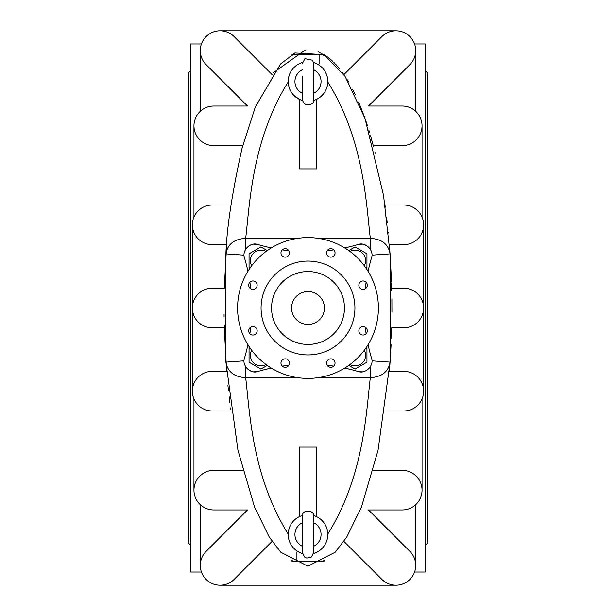 <?xml version="1.0" encoding="UTF-8"?>
<svg xmlns="http://www.w3.org/2000/svg" width="616" height="616" viewBox="0 0 616 616"><rect width="100%" height="100%" fill="white"/><g stroke="black" fill="none" stroke-linecap="round" stroke-linejoin="round"><path stroke-width="0.92" d="M425.348 70.724L427.689 73.073L427.689 542.927L425.348 545.275M427.689 308L427.689 519.219M414.568 43.975L425.348 43.975L425.348 572.025L414.568 572.025M190.652 70.724L188.311 73.073L188.311 542.927L190.652 545.275M188.311 308L188.311 519.219M201.432 43.975L190.652 43.975L190.652 572.025L201.432 572.025M291.568 308A16.432 16.432 0 0 0 316.216 322.23A16.432 16.432 0 0 0 316.216 293.77A16.432 16.432 0 0 0 291.568 308M308 344.452A36.452 36.452 0 0 1 276.43 289.774A36.452 36.452 0 0 1 339.57 289.774A36.452 36.452 0 0 1 308 344.452M248.679 246.161L245.669 249.411L245.669 238.346C249.819 204.304 251.759 140.44 288.203 81.913L288.219 82.428M297.705 238.346L245.669 238.346C234.188 239 227.604 244.175 225.91 253.877C226.811 227.396 232.24 191.992 242.204 147.655L255.44 106.684L280.65 63.918L294.902 52.991L324.185 54.67L345.052 76.33L365.08 118.68L383.56 195.495L390.09 253.877C388.396 244.175 381.812 239 370.332 238.346L370.332 249.411M327.797 81.913C364.233 140.44 366.181 204.304 370.332 238.346L318.295 238.346M327.697 79.518L327.296 77.077M326.642 74.836L325.718 72.673M290.898 71.533L290.621 72.018M289.096 75.614L288.442 78.409M367.321 369.839L370.416 366.451M370.332 366.589L370.332 377.654C381.812 377 388.396 371.825 390.09 362.123L372.049 360.861M350.635 369.461L344.69 368.091A176.461 176.461 0 0 1 358.858 371.718L362.878 371.864A11.881 11.881 0 0 0 371.864 362.878A7.923 7.923 0 0 0 371.718 358.858L370.693 355.309A176.461 176.461 0 0 1 368.091 344.69A176.461 176.461 0 0 0 371.718 358.858M260.052 370.87L263.017 370.062M264.626 369.646L269.1 368.576M269.485 368.483L271.31 368.091A176.461 176.461 0 0 0 257.142 371.718L253.122 371.864A7.923 7.923 0 0 0 257.142 371.718M286.971 365.488L288.788 365.28A176.461 176.461 0 0 0 282.259 366.12L284.161 365.85M284.376 365.819L286.933 365.496M332.925 366.004L333.741 366.12A176.461 176.461 0 0 0 327.212 365.28L330.761 365.704M331.146 365.758L332.879 365.996M350.673 369.469L353.707 370.255M354.801 370.555L356.841 371.125M246.3 367.506L247.647 368.984M247.663 368.999L249.295 370.262M249.526 370.401L253.122 371.864A11.881 11.881 0 0 1 244.136 362.878L244.19 363.094M243.951 360.861L225.91 362.123C227.604 371.825 234.188 377 245.669 377.654L245.669 366.589M244.105 362.724L244.136 362.878A7.923 7.923 0 0 1 244.282 358.858L245.307 355.309M366.12 333.741A176.461 176.461 0 0 1 365.28 327.212A176.461 176.461 0 0 0 366.12 333.741M365.28 288.788A176.461 176.461 0 0 1 366.12 282.259A176.461 176.461 0 0 0 365.28 288.788M371.718 257.142A176.461 176.461 0 0 0 368.091 271.31A176.461 176.461 0 0 1 370.693 260.691L371.718 257.142A7.923 7.923 0 0 0 371.864 253.122L371.81 252.906M318.295 377.654L370.332 377.654C366.181 411.696 364.241 475.56 327.797 534.087L327.781 533.572M371.995 255.817L372.049 255.14L390.09 253.877L390.09 362.123L378.047 450.319L361.469 507.037L346.777 536.983L335.196 552.252L307.838 566.173L280.811 552.252L269.238 537.013L254.516 506.999L237.961 450.342L225.91 362.123L225.91 253.877L243.951 255.14M288.203 534.087C251.767 475.56 249.819 411.696 245.669 377.654L297.705 377.654M288.319 536.628L288.619 538.561M288.927 539.816L289.204 540.717M289.805 542.311L290.151 543.066M290.336 543.435L290.544 543.836M290.991 544.621L291.522 545.468M327.127 539.601L327.558 537.552M327.758 535.72L327.797 534.188M385.3 207.261L384.985 205.043L403.834 205.043A19.797 19.797 0 0 1 423.631 224.84A19.797 19.797 0 0 1 403.834 244.637L389.381 244.637L389.905 251.382M390.09 253.877L391.514 281.751M391.553 282.867L391.768 291.068M386.586 217.202L387.248 222.807M387.81 227.881L387.949 229.206M388.257 232.27L388.334 233.017M370.524 135.72L373.55 146.708M374.875 151.929L375.167 153.122M342.45 72.565L343.982 74.752M347.07 79.495L348.556 81.943M352.529 89.135L353.738 91.507M353.815 91.661L355.37 94.849M358.751 102.341L364.472 116.978M365.973 121.275L367.382 125.51M368.807 130.007L369.492 132.224M273.535 72.588L305.359 49.958M318.125 51.713L327.673 57.018M328.451 57.604L329.575 58.505M329.899 58.766L332.763 61.315M333.857 62.378L334.935 63.471M335.581 64.156L339.662 68.9M231.015 410.957L212.166 410.957A19.797 19.797 0 0 1 192.369 391.16A19.797 19.797 0 0 1 212.166 371.363L226.619 371.363L224.293 327.797L212.166 327.797A19.797 19.797 0 0 1 192.369 308A19.797 19.797 0 0 1 212.166 288.203L224.293 288.203L226.726 243.32M224.293 327.797L224.224 324.863M224.101 317.125L224.07 314.137M230.777 409.255L230.592 407.9M229.922 402.895L229.16 396.704M228.459 390.613L227.912 385.393M391.707 288.203L403.834 288.203A19.797 19.797 0 0 1 423.631 308A19.797 19.797 0 0 1 403.834 327.797L391.707 327.797L391.383 338.084M391.091 344.814L390.436 356.849M390.359 358.112L389.381 371.363L403.834 371.363A19.797 19.797 0 0 1 423.631 391.16A19.797 19.797 0 0 1 403.834 410.957L384.985 410.957M391.899 298.883L391.938 312.127M371.879 253.199L371.864 253.122A11.881 11.881 0 0 0 362.878 244.136L358.858 244.282A176.461 176.461 0 0 1 344.69 247.909L346.515 247.517M369.7 248.494L368.353 247.016M368.337 247.008L366.705 245.738M366.474 245.599L362.878 244.136A7.923 7.923 0 0 0 358.858 244.282M269.485 247.509L271.31 247.909A176.461 176.461 0 0 1 257.142 244.282L253.122 244.136A11.881 11.881 0 0 0 244.136 253.122A7.923 7.923 0 0 0 244.282 257.142L245.307 260.691M355.948 245.13L352.983 245.938M351.374 246.354L346.9 247.424M329.029 250.512L327.212 250.72A176.461 176.461 0 0 0 333.741 249.88L331.839 250.15M331.624 250.181L329.067 250.504M283.075 249.996L282.259 249.88A176.461 176.461 0 0 0 288.788 250.72L285.239 250.296M284.854 250.242L283.121 250.004M269.469 247.509L265.365 246.539M265.334 246.531L262.293 245.745M261.199 245.445L259.159 244.875M316.709 516.708L316.709 447.101L299.291 447.101L299.291 516.708M298.745 516.986L298.206 517.278M297.682 517.594L297.166 517.917M297.105 517.956L296.666 518.256M296.65 518.264L295.672 519.003M295.203 519.38L294.756 519.773M294.725 519.804L293.917 520.574M293.909 520.582L293.131 521.421M293.124 521.429L292.446 522.245M292.392 522.306L292.053 522.761M291.122 524.139L290.329 525.556M323.662 522.376L322.268 520.759M322.26 520.759L321.152 519.688M293.84 95.349L299.291 99.291L299.291 168.899L316.709 168.899L316.709 99.291M317.255 99.014L317.794 98.722M318.318 98.406L318.842 98.083M318.895 98.044L319.334 97.744M319.342 97.736L320.328 97.005M320.797 96.62L321.244 96.227M321.267 96.204L323.523 93.801M323.6 93.701L323.947 93.247M288.404 84.353L288.627 85.586M288.85 86.548L289.512 88.604M289.628 88.897L289.874 89.482M290.929 91.545L291.206 92M291.376 92.261L291.722 92.785M302.518 100.531A19.797 19.797 0 0 1 294.148 95.649L294.148 95.649A19.797 19.797 0 0 1 302.518 62.486M302.518 515.469A19.797 19.797 0 0 0 302.518 553.514M313.482 553.514A19.797 19.797 0 0 0 313.482 515.469M313.544 522.661A13.067 13.067 0 0 1 313.544 546.323M302.456 546.323A13.067 13.067 0 0 1 302.456 522.661M257.142 244.282A7.923 7.923 0 0 0 253.122 244.136M358.858 371.718A7.923 7.923 0 0 0 362.878 371.864M251.682 350.25A10.549 10.549 0 0 0 266.058 364.549M249.049 348.471L250.004 347.917L249.049 348.471L249.049 362.193L249.049 348.471M260.922 369.046L267.236 365.404L260.922 369.046L249.11 362.231M244.282 257.142A176.461 176.461 0 0 1 247.909 271.31M249.88 282.259A176.461 176.461 0 0 1 250.72 288.788M250.72 327.212A176.461 176.461 0 0 1 249.88 333.741M247.909 344.69A176.461 176.461 0 0 1 244.282 358.858M260.922 246.954L267.236 250.596L260.922 246.954L249.11 253.769M250.004 268.083L249.049 267.529L250.004 268.083M365.996 268.083L366.951 267.529L365.996 268.083M355.009 246.993L348.764 250.596L355.078 246.954L366.951 253.807L366.951 267.529M366.951 348.471L366.951 362.193L366.951 348.471L365.996 347.917L366.951 348.471M355.139 369.007L366.951 362.193M249.049 253.807L249.049 267.529M251.682 265.75A10.549 10.549 0 0 1 266.058 251.451M364.318 265.75A10.549 10.549 0 0 0 349.942 251.451M348.764 365.404L355.078 369.046M364.318 350.25A10.549 10.549 0 0 1 349.942 364.549M272.103 74.613L234.088 36.598A19.797 19.797 0 0 0 206.09 36.598A19.797 19.797 0 0 0 206.09 64.603L247.524 106.037L213.752 106.037A19.797 19.797 0 0 0 193.955 125.841A19.797 19.797 0 0 0 213.752 145.638L242.727 145.638M395.911 30.8L220.089 30.8M343.897 74.613L381.912 36.598A19.797 19.797 0 0 1 409.91 36.598A19.797 19.797 0 0 1 409.91 64.603L368.476 106.037L402.248 106.037A19.797 19.797 0 0 1 422.045 125.841A19.797 19.797 0 0 1 402.248 145.638L373.273 145.638M422.045 217.078L422.045 125.841M423.631 391.16L423.631 224.84M422.045 490.159L422.045 398.922M343.897 541.387L381.912 579.402A19.797 19.797 0 0 0 409.91 579.402A19.797 19.797 0 0 0 409.91 551.397L368.476 509.963L402.248 509.963A19.797 19.797 0 0 0 422.045 490.159A19.797 19.797 0 0 0 402.248 470.362L373.273 470.362M324.001 561.438L291.999 561.438M291.999 54.562L324.001 54.562M415.715 111.319L415.715 50.597M200.285 50.597L200.285 111.319M193.955 125.841L193.955 217.078M192.369 224.84L192.369 391.16M231.015 205.043L212.166 205.043A19.797 19.797 0 0 0 192.369 224.84A19.797 19.797 0 0 0 212.166 244.637L226.619 244.637M415.715 565.403L415.715 504.681M220.089 585.2L395.911 585.2M200.285 504.681L200.285 565.403M193.955 398.922L193.955 490.159M242.727 470.362L213.752 470.362A19.797 19.797 0 0 0 193.955 490.159A19.797 19.797 0 0 0 213.752 509.963L247.524 509.963L206.09 551.397A19.797 19.797 0 0 0 206.09 579.402A19.797 19.797 0 0 0 234.088 579.402L272.103 541.387M324.694 560.414A15.839 15.839 0 0 1 319.088 561.438M296.912 561.438A15.839 15.839 0 0 1 291.306 560.414A15.839 15.839 0 0 0 296.912 561.438L296.912 551.951M319.088 54.562A15.839 15.839 0 0 1 324.694 55.586A15.839 15.839 0 0 0 319.088 54.562L319.088 64.049M291.306 55.586A15.839 15.839 0 0 1 296.912 54.562M313.482 62.486A19.797 19.797 0 0 1 313.482 100.531M302.456 93.339A13.067 13.067 0 0 1 302.456 69.677M313.544 69.677A13.067 13.067 0 0 1 313.544 93.339M261.061 308A46.939 46.939 0 0 1 331.47 267.352A46.939 46.939 0 0 1 331.47 348.648A46.939 46.939 0 0 1 261.061 308M358.851 330.815A4.227 4.227 0 0 1 365.188 327.158A4.227 4.227 0 0 1 365.188 334.473A4.227 4.227 0 0 1 358.851 330.815M326.588 252.93A4.227 4.227 0 0 1 332.925 249.264A4.227 4.227 0 0 1 332.925 256.587A4.227 4.227 0 0 1 326.588 252.93M248.702 330.815A4.227 4.227 0 0 1 255.039 327.158A4.227 4.227 0 0 1 255.039 334.473A4.227 4.227 0 0 1 248.702 330.815M280.965 363.07A4.227 4.227 0 0 1 287.302 359.413A4.227 4.227 0 0 1 287.302 366.736A4.227 4.227 0 0 1 280.965 363.07M326.588 363.07A4.227 4.227 0 0 1 332.925 359.413A4.227 4.227 0 0 1 332.925 366.736A4.227 4.227 0 0 1 326.588 363.07M248.702 285.185A4.227 4.227 0 0 1 255.039 281.527A4.227 4.227 0 0 1 255.039 288.842A4.227 4.227 0 0 1 248.702 285.185M358.851 285.185A4.227 4.227 0 0 1 365.188 281.527A4.227 4.227 0 0 1 365.188 288.842A4.227 4.227 0 0 1 358.851 285.185M280.965 252.93A4.227 4.227 0 0 1 287.302 249.264A4.227 4.227 0 0 1 287.302 256.587A4.227 4.227 0 0 1 280.965 252.93M237.591 308A70.409 70.409 0 0 0 343.204 368.976A70.409 70.409 0 0 0 343.204 247.024A70.409 70.409 0 0 0 237.591 308M313.544 529.467L313.544 516.277C315.184 509.94 301.378 508.962 302.456 516.277L302.456 552.706L304.489 556.995L306.814 558.119L311.557 556.964L313.544 552.706L313.544 539.516M313.544 516.277L313.544 552.706M302.456 76.484L302.456 99.723C304.728 109.332 315.962 103.465 313.544 99.723L313.544 86.533M302.456 86.533L302.456 99.723M313.544 76.484L313.544 63.294L312.628 60.245L304.951 58.666L302.456 63.294M313.544 63.294L313.544 99.723"/></g></svg>
